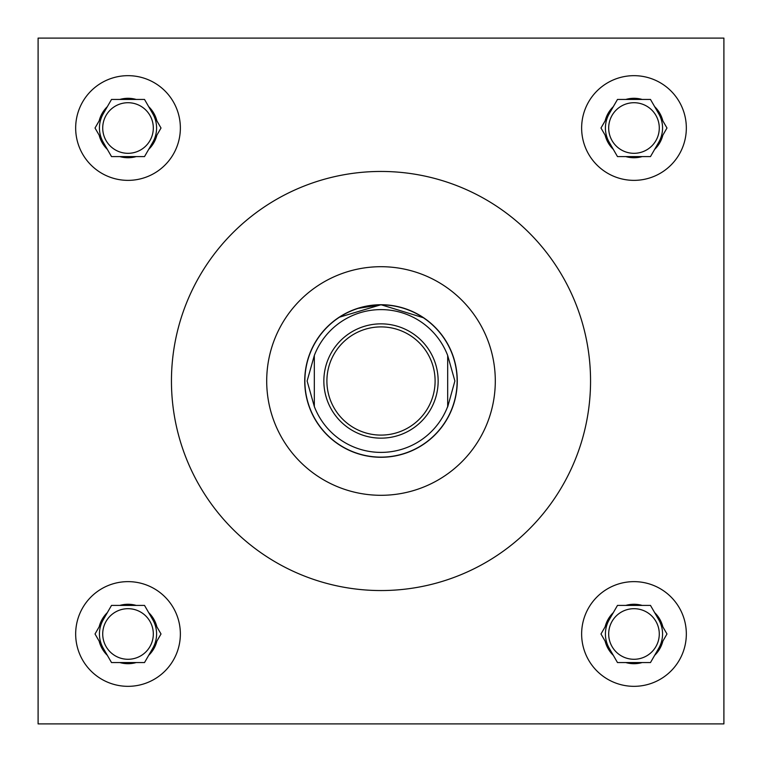 <?xml version="1.0" encoding="UTF-8"?>
<svg xmlns="http://www.w3.org/2000/svg" width="762" height="762" viewBox="0 0 762 762"><rect width="100%" height="100%" fill="white"/><g stroke="black" fill="none" stroke-linecap="round" stroke-linejoin="round"><path stroke-width="1.14" d="M341.528 315.735L339.033 317.306L381 304.724L357.264 308.515M350.587 311.048L345.462 313.506M608.686 633.984A25.298 25.298 0 0 0 633.984 659.282A25.298 25.298 0 0 0 659.282 633.984A25.298 25.298 0 0 0 633.984 608.686A25.298 25.298 0 0 0 608.686 633.984M608.686 128.016A25.298 25.298 0 0 0 633.984 153.314A25.298 25.298 0 0 0 659.282 128.016A25.298 25.298 0 0 0 633.984 102.718A25.298 25.298 0 0 0 608.686 128.016M102.718 633.984A25.298 25.298 0 0 0 128.016 659.282A25.298 25.298 0 0 0 153.314 633.984A25.298 25.298 0 0 0 128.016 608.686A25.298 25.298 0 0 0 102.718 633.984M581.635 633.984A52.349 52.349 0 0 0 633.984 686.333A52.349 52.349 0 0 0 686.333 633.984A52.349 52.349 0 0 0 633.984 581.635A52.349 52.349 0 0 0 581.635 633.984M581.635 128.016A52.349 52.349 0 0 0 633.984 180.365A52.349 52.349 0 0 0 686.333 128.016A52.349 52.349 0 0 0 633.984 75.667A52.349 52.349 0 0 0 581.635 128.016M75.667 633.984A52.349 52.349 0 0 0 128.016 686.333A52.349 52.349 0 0 0 180.365 633.984A52.349 52.349 0 0 0 128.016 581.635A52.349 52.349 0 0 0 75.667 633.984M102.718 128.016A25.298 25.298 0 0 0 128.016 153.314A25.298 25.298 0 0 0 153.314 128.016A25.298 25.298 0 0 0 128.016 102.718A25.298 25.298 0 0 0 102.718 128.016M75.667 128.016A52.349 52.349 0 0 0 128.016 180.365A52.349 52.349 0 0 0 180.365 128.016A52.349 52.349 0 0 0 128.016 75.667A52.349 52.349 0 0 0 75.667 128.016M152.762 142.304A28.575 28.575 0 0 0 152.762 113.729M103.27 113.729A28.575 28.575 0 0 0 103.27 142.304M152.762 648.272A28.575 28.575 0 0 0 152.762 619.697M103.27 619.697A28.575 28.575 0 0 0 103.27 648.272M658.73 648.272A28.575 28.575 0 0 0 658.73 619.697M609.238 619.697A28.575 28.575 0 0 0 609.238 648.272M658.73 142.304A28.575 28.575 0 0 0 658.73 113.729M609.238 113.729A28.575 28.575 0 0 0 609.238 142.304M495.3 381A114.3 114.3 0 0 0 381 266.7A114.3 114.3 0 0 0 266.7 381A114.3 114.3 0 0 0 381 495.3A114.3 114.3 0 0 0 495.3 381M171.45 381A209.55 209.55 0 0 0 381 590.55A209.55 209.55 0 0 0 590.55 381A209.55 209.55 0 0 0 381 171.45A209.55 209.55 0 0 0 171.45 381M304.724 381A76.276 76.276 0 0 0 381 457.276A76.276 76.276 0 0 0 457.276 381A76.276 76.276 0 0 0 381 304.724A76.276 76.276 0 0 0 304.724 381M381 304.724L423.824 317.878L416.538 313.506M411.29 311.001L404.841 308.543M38.1 38.1L38.1 723.9L723.9 723.9L723.9 38.1L38.1 38.1M156.848 120.796A29.718 29.718 0 0 0 148.685 106.661L144.513 99.441L136.179 99.441A29.718 29.718 0 0 0 119.853 99.441L111.519 99.441L107.347 106.661A29.718 29.718 0 0 0 99.184 120.796L95.021 128.016L99.184 135.236A29.718 29.718 0 0 0 107.347 149.371L111.519 156.591L119.853 156.591A29.718 29.718 0 0 0 136.179 156.591L144.513 156.591L148.685 149.371A29.718 29.718 0 0 0 156.848 135.236L161.011 128.016L148.685 106.661L156.848 120.796M148.685 149.371L156.848 135.236L148.685 149.371M119.853 156.591L136.179 156.591M99.184 135.236L107.347 149.371L99.184 135.236M107.347 106.661L99.184 120.796L107.347 106.661M136.179 99.441L119.853 99.441M156.848 626.764A29.718 29.718 0 0 0 148.685 612.629L144.513 605.409L136.179 605.409A29.718 29.718 0 0 0 119.853 605.409L111.519 605.409L107.347 612.629A29.718 29.718 0 0 0 99.184 626.764L95.021 633.984L99.184 641.204A29.718 29.718 0 0 0 107.347 655.339L111.519 662.559L119.853 662.559A29.718 29.718 0 0 0 136.179 662.559L144.513 662.559L148.685 655.339A29.718 29.718 0 0 0 156.848 641.204L161.011 633.984L148.685 612.629L156.848 626.764M662.816 120.796A29.718 29.718 0 0 0 654.653 106.661L650.481 99.441L642.147 99.441A29.718 29.718 0 0 0 625.821 99.441L617.487 99.441L613.315 106.661A29.718 29.718 0 0 0 605.152 120.796L600.989 128.016L605.152 135.236A29.718 29.718 0 0 0 613.315 149.371L617.487 156.591L625.821 156.591A29.718 29.718 0 0 0 642.147 156.591L650.481 156.591L654.653 149.371A29.718 29.718 0 0 0 662.816 135.236L666.979 128.016L654.653 106.661L662.816 120.796M662.816 626.764A29.718 29.718 0 0 0 654.653 612.629L650.481 605.409L642.147 605.409A29.718 29.718 0 0 0 625.821 605.409L617.487 605.409L613.315 612.629A29.718 29.718 0 0 0 605.152 626.764L600.989 633.984L605.152 641.204A29.718 29.718 0 0 0 613.315 655.339L617.487 662.559L625.821 662.559A29.718 29.718 0 0 0 642.147 662.559L650.481 662.559L654.653 655.339A29.718 29.718 0 0 0 662.816 641.204L666.979 633.984L654.653 612.629L662.816 626.764M148.685 655.339L156.848 641.204L148.685 655.339M119.853 662.559L136.179 662.559M99.184 641.204L107.347 655.339L99.184 641.204M107.347 612.629L99.184 626.764L107.347 612.629M136.179 605.409L119.853 605.409M654.653 149.371L662.816 135.236L654.653 149.371M625.821 156.591L642.147 156.591M605.152 135.236L613.315 149.371L605.152 135.236M613.315 106.661L605.152 120.796L613.315 106.661M642.147 99.441L625.821 99.441M654.653 655.339L662.816 641.204L654.653 655.339M625.821 662.559L642.147 662.559M605.152 641.204L613.315 655.339L605.152 641.204M613.315 612.629L605.152 626.764L613.315 612.629M642.147 605.409L625.821 605.409M435.102 381A54.102 54.102 0 0 0 381 326.898A54.102 54.102 0 0 0 326.898 381A54.102 54.102 0 0 0 381 435.102A54.102 54.102 0 0 0 435.102 381M323.85 381A57.15 57.15 0 0 1 381 323.85A57.15 57.15 0 0 1 438.15 381A57.15 57.15 0 0 1 381 438.15A57.15 57.15 0 0 1 323.85 381M304.876 381A76.124 76.124 0 0 1 381 304.876A76.124 76.124 0 0 1 457.124 381A76.124 76.124 0 0 1 381 457.124A76.124 76.124 0 0 1 304.876 381M447.675 355.463L454.885 381L447.675 406.946L447.675 355.463A71.399 71.399 0 0 0 314.325 355.463L307.115 381L314.325 406.537A71.399 71.399 0 0 0 447.675 406.537M314.325 355.463L314.325 406.537"/></g></svg>
